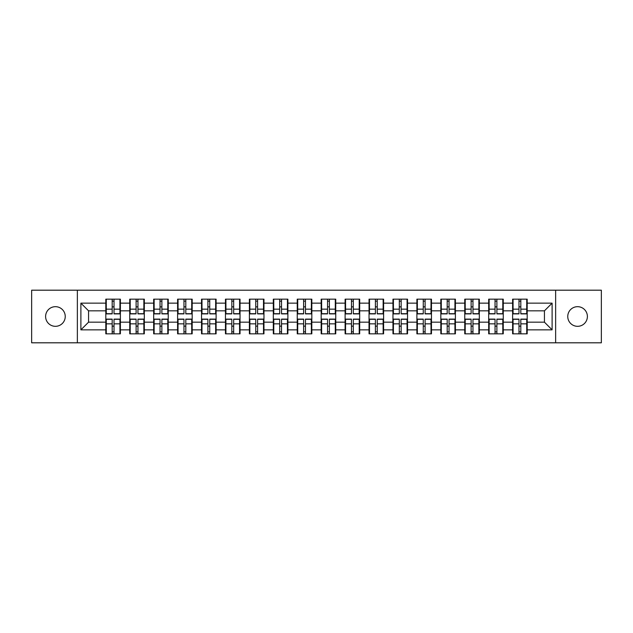 <?xml version="1.0" encoding="UTF-8"?>
<svg xmlns="http://www.w3.org/2000/svg" width="633" height="633" viewBox="0 0 633 633"><rect width="100%" height="100%" fill="white"/><g stroke="black" fill="none" stroke-linecap="round" stroke-linejoin="round"><path stroke-width="0.95" d="M577.573 326.319A9.819 9.819 0 0 1 567.754 316.5A9.819 9.819 0 0 1 577.573 306.681A9.819 9.819 0 0 1 587.392 316.5A9.819 9.819 0 0 1 577.573 326.319M55.427 326.319A9.819 9.819 0 0 1 45.608 316.5A9.819 9.819 0 0 1 55.427 306.681A9.819 9.819 0 0 1 65.246 316.5A9.819 9.819 0 0 1 55.427 326.319M555.639 342.809L601.35 342.809L601.35 290.191L555.639 290.191L555.639 342.809L77.361 342.809L77.361 290.191L31.65 290.191L31.65 342.809L77.361 342.809M527.186 326.24L526.727 326.24M513.07 326.24L512.611 326.24M512.611 306.76L513.07 306.76M526.727 306.76L527.186 306.76M527.186 304.766L526.727 304.766M513.07 304.766L512.611 304.766M512.611 328.234L513.07 328.234M526.727 328.234L527.186 328.234M503.259 326.24L502.792 326.24M489.143 326.24L488.684 326.24M488.684 306.76L489.143 306.76M502.792 306.76L503.259 306.76M503.259 304.766L502.792 304.766M489.143 304.766L488.684 304.766M488.684 328.234L489.143 328.234M502.792 328.234L503.259 328.234M479.323 326.24L478.865 326.24M465.215 326.24L464.757 326.24M464.757 306.76L465.215 306.76M478.865 306.76L479.323 306.76M479.323 304.766L478.865 304.766M465.215 304.766L464.757 304.766M464.757 328.234L465.215 328.234M478.865 328.234L479.323 328.234M455.396 326.24L454.937 326.24M441.288 326.24L440.821 326.24M440.821 306.76L441.288 306.76M454.937 306.76L455.396 306.76M455.396 304.766L454.937 304.766M441.288 304.766L440.821 304.766M440.821 328.234L441.288 328.234M454.937 328.234L455.396 328.234M431.469 326.24L431.01 326.24M417.353 326.24L416.894 326.24M416.894 306.76L417.353 306.76M431.01 306.76L431.469 306.76M431.469 304.766L431.01 304.766M417.353 304.766L416.894 304.766M416.894 328.234L417.353 328.234M431.01 328.234L431.469 328.234M407.541 326.24L407.074 326.24M393.425 326.24L392.966 326.24M392.966 306.76L393.425 306.76M407.074 306.76L407.541 306.76M407.541 304.766L407.074 304.766M393.425 304.766L392.966 304.766M392.966 328.234L393.425 328.234M407.074 328.234L407.541 328.234M383.606 326.24L383.147 326.24M369.498 326.24L369.039 326.24M369.039 306.76L369.498 306.76M383.147 306.76L383.606 306.76M383.606 304.766L383.147 304.766M369.498 304.766L369.039 304.766M369.039 328.234L369.498 328.234M383.147 328.234L383.606 328.234M359.679 326.24L359.22 326.24M345.571 326.24L345.112 326.24M345.112 306.76L345.571 306.76M359.22 306.76L359.679 306.76M359.679 304.766L359.22 304.766M345.571 304.766L345.112 304.766M345.112 328.234L345.571 328.234M359.22 328.234L359.679 328.234M335.751 326.24L335.292 326.24M321.635 326.24L321.176 326.24M321.176 306.76L321.635 306.76M335.292 306.76L335.751 306.76M335.751 304.766L335.292 304.766M321.635 304.766L321.176 304.766M321.176 328.234L321.635 328.234M335.292 328.234L335.751 328.234M311.824 326.24L311.365 326.24M297.708 326.24L297.249 326.24M297.249 306.76L297.708 306.76M311.365 306.76L311.824 306.76M311.824 304.766L311.365 304.766M297.708 304.766L297.249 304.766M297.249 328.234L297.708 328.234M311.365 328.234L311.824 328.234M287.888 326.24L287.429 326.24M273.78 326.24L273.321 326.24M273.321 306.76L273.78 306.76M287.429 306.76L287.888 306.76M287.888 304.766L287.429 304.766M273.78 304.766L273.321 304.766M273.321 328.234L273.78 328.234M287.429 328.234L287.888 328.234M263.961 326.24L263.502 326.24M249.853 326.24L249.394 326.24M249.394 306.76L249.853 306.76M263.502 306.76L263.961 306.76M263.961 304.766L263.502 304.766M249.853 304.766L249.394 304.766M249.394 328.234L249.853 328.234M263.502 328.234L263.961 328.234M240.034 326.24L239.575 326.24M225.926 326.24L225.459 326.24M225.459 306.76L225.926 306.76M239.575 306.76L240.034 306.76M240.034 304.766L239.575 304.766M225.926 304.766L225.459 304.766M225.459 328.234L225.926 328.234M239.575 328.234L240.034 328.234M216.106 326.24L215.647 326.24M201.99 326.24L201.531 326.24M201.531 306.76L201.99 306.76M215.647 306.76L216.106 306.76M216.106 304.766L215.647 304.766M201.99 304.766L201.531 304.766M201.531 328.234L201.99 328.234M215.647 328.234L216.106 328.234M192.179 326.24L191.712 326.24M178.063 326.24L177.604 326.24M177.604 306.76L178.063 306.76M191.712 306.76L192.179 306.76M192.179 304.766L191.712 304.766M178.063 304.766L177.604 304.766M177.604 328.234L178.063 328.234M191.712 328.234L192.179 328.234M168.243 326.24L167.785 326.24M154.136 326.24L153.677 326.24M153.677 306.76L154.136 306.76M167.785 306.76L168.243 306.76M168.243 304.766L167.785 304.766M154.136 304.766L153.677 304.766M153.677 328.234L154.136 328.234M167.785 328.234L168.243 328.234M144.316 326.24L143.857 326.24M130.208 326.24L129.741 326.24M129.741 306.76L130.208 306.76M143.857 306.76L144.316 306.76M144.316 304.766L143.857 304.766M130.208 304.766L129.741 304.766M129.741 328.234L130.208 328.234M143.857 328.234L144.316 328.234M555.639 290.191L77.361 290.191M544.443 322.173L544.443 310.827L527.186 310.827L527.186 322.173L544.443 322.173L552.111 329.848L552.111 303.152L527.186 303.152L527.186 299.164L512.611 299.164L512.611 310.827L503.259 310.827L503.259 322.173L512.611 322.173L512.611 310.827M552.111 329.848L527.186 329.848L527.186 333.836L512.611 333.836L512.611 329.848L503.259 329.848L503.259 333.836L488.684 333.836L488.684 329.848L479.323 329.848L479.323 333.836L464.757 333.836L464.757 329.848L455.396 329.848L455.396 333.836L440.821 333.836L440.821 329.848L431.469 329.848L431.469 333.836L416.894 333.836L416.894 329.848L407.541 329.848L407.541 333.836L392.966 333.836L392.966 329.848L383.606 329.848L383.606 333.836L369.039 333.836L369.039 329.848L359.679 329.848L359.679 333.836L345.112 333.836L345.112 329.848L335.751 329.848L335.751 333.836L321.176 333.836L321.176 329.848L311.824 329.848L311.824 333.836L297.249 333.836L297.249 329.848L287.888 329.848L287.888 333.836L273.321 333.836L273.321 329.848L263.961 329.848L263.961 333.836L249.394 333.836L249.394 329.848L240.034 329.848L240.034 333.836L225.459 333.836L225.459 329.848L216.106 329.848L216.106 333.836L201.531 333.836L201.531 329.848L192.179 329.848L192.179 333.836L177.604 333.836L177.604 329.848L168.243 329.848L168.243 333.836L153.677 333.836L153.677 329.848L144.316 329.848L144.316 333.836L129.741 333.836L129.741 329.848L120.389 329.848L120.389 333.836L105.814 333.836L105.814 329.848L80.889 329.848L80.889 303.152L105.814 303.152L105.814 310.827L88.557 310.827L88.557 322.173L105.814 322.173L105.814 310.827M512.611 303.152L503.259 303.152L503.259 299.164L488.684 299.164L488.684 303.152L479.323 303.152L479.323 299.164L464.757 299.164L464.757 303.152L455.396 303.152L455.396 299.164L440.821 299.164L440.821 303.152L431.469 303.152L431.469 299.164L416.894 299.164L416.894 303.152L407.541 303.152L407.541 299.164L392.966 299.164L392.966 303.152L383.606 303.152L383.606 299.164L369.039 299.164L369.039 303.152L359.679 303.152L359.679 299.164L345.112 299.164L345.112 303.152L335.751 303.152L335.751 299.164L321.176 299.164L321.176 303.152L311.824 303.152L311.824 299.164L297.249 299.164L297.249 303.152L287.888 303.152L287.888 299.164L273.321 299.164L273.321 303.152L263.961 303.152L263.961 299.164L249.394 299.164L249.394 303.152L240.034 303.152L240.034 299.164L225.459 299.164L225.459 303.152L216.106 303.152L216.106 299.164L201.531 299.164L201.531 303.152L192.179 303.152L192.179 299.164L177.604 299.164L177.604 303.152L168.243 303.152L168.243 299.164L153.677 299.164L153.677 303.152L144.316 303.152L144.316 299.164L129.741 299.164L129.741 303.152L120.389 303.152L120.389 299.164L105.814 299.164L105.814 303.152M512.611 322.173L512.611 329.848M503.259 322.173L503.259 329.848M503.259 303.152L503.259 310.827M479.323 322.173L488.684 322.173L488.684 310.827L479.323 310.827L479.323 329.848M488.684 322.173L488.684 329.848M488.684 303.152L488.684 310.827M479.323 303.152L479.323 310.827M455.396 322.173L464.757 322.173L464.757 310.827L455.396 310.827L455.396 329.848M464.757 322.173L464.757 329.848M464.757 303.152L464.757 310.827M455.396 303.152L455.396 310.827M431.469 322.173L440.821 322.173L440.821 310.827L431.469 310.827L431.469 329.848M440.821 322.173L440.821 329.848M440.821 303.152L440.821 310.827M431.469 303.152L431.469 310.827M407.541 322.173L416.894 322.173L416.894 310.827L407.541 310.827L407.541 329.848M416.894 322.173L416.894 329.848M416.894 303.152L416.894 310.827M407.541 303.152L407.541 310.827M383.606 322.173L392.966 322.173L392.966 310.827L383.606 310.827L383.606 329.848M392.966 322.173L392.966 329.848M392.966 303.152L392.966 310.827M383.606 303.152L383.606 310.827M359.679 322.173L369.039 322.173L369.039 310.827L359.679 310.827L359.679 329.848M369.039 322.173L369.039 329.848M369.039 303.152L369.039 310.827M359.679 303.152L359.679 310.827M335.751 322.173L345.112 322.173L345.112 310.827L335.751 310.827L335.751 329.848M345.112 322.173L345.112 329.848M345.112 303.152L345.112 310.827M335.751 303.152L335.751 310.827M311.824 322.173L321.176 322.173L321.176 310.827L311.824 310.827L311.824 329.848M321.176 322.173L321.176 329.848M321.176 303.152L321.176 310.827M311.824 303.152L311.824 310.827M287.888 322.173L297.249 322.173L297.249 310.827L287.888 310.827L287.888 329.848M297.249 322.173L297.249 329.848M297.249 303.152L297.249 310.827M287.888 303.152L287.888 310.827M263.961 322.173L273.321 322.173L273.321 310.827L263.961 310.827L263.961 329.848M273.321 322.173L273.321 329.848M273.321 303.152L273.321 310.827M263.961 303.152L263.961 310.827M240.034 322.173L249.394 322.173L249.394 310.827L240.034 310.827L240.034 329.848M249.394 322.173L249.394 329.848M249.394 303.152L249.394 310.827M240.034 303.152L240.034 310.827M216.106 322.173L225.459 322.173L225.459 310.827L216.106 310.827L216.106 329.848M225.459 322.173L225.459 329.848M225.459 303.152L225.459 310.827M216.106 303.152L216.106 310.827M192.179 322.173L201.531 322.173L201.531 310.827L192.179 310.827L192.179 329.848M201.531 322.173L201.531 329.848M201.531 303.152L201.531 310.827M192.179 303.152L192.179 310.827M168.243 322.173L177.604 322.173L177.604 310.827L168.243 310.827L168.243 329.848M177.604 322.173L177.604 329.848M177.604 303.152L177.604 310.827M168.243 303.152L168.243 310.827M144.316 322.173L153.677 322.173L153.677 310.827L144.316 310.827L144.316 329.848M153.677 322.173L153.677 329.848M153.677 303.152L153.677 310.827M144.316 303.152L144.316 310.827M120.389 322.173L129.741 322.173L129.741 310.827L120.389 310.827L120.389 329.848M129.741 322.173L129.741 329.848M129.741 303.152L129.741 310.827M120.389 303.152L120.389 310.827M120.389 326.24L119.93 326.24M106.273 326.24L105.814 326.24M105.814 306.76L106.273 306.76M119.93 306.76L120.389 306.76M120.389 304.766L119.93 304.766M106.273 304.766L105.814 304.766M105.814 328.234L106.273 328.234M119.93 328.234L120.389 328.234M105.814 322.173L105.814 329.848M88.557 322.173L80.889 329.848M80.889 303.152L88.557 310.827M527.186 322.173L527.186 329.848M527.186 303.152L527.186 310.827M552.111 303.152L544.443 310.827M119.93 299.164L119.93 313.889L114.019 313.889L114.019 299.164M112.183 299.164L112.183 313.889L106.273 313.889L106.273 299.164M112.183 301.158L114.019 301.158M114.019 306.839L112.183 306.839M106.273 333.836L106.273 319.111L112.183 319.111L112.183 333.836M114.019 333.836L114.019 319.111L119.93 319.111L119.93 333.836M114.019 331.842L112.183 331.842M112.183 326.161L114.019 326.161M143.857 299.164L143.857 313.889L137.954 313.889L137.954 299.164M136.111 299.164L136.111 313.889L130.208 313.889L130.208 299.164M136.111 301.158L137.954 301.158M137.954 306.839L136.111 306.839M167.785 299.164L167.785 313.889L161.882 313.889L161.882 299.164M160.038 299.164L160.038 313.889L154.136 313.889L154.136 299.164M160.038 301.158L161.882 301.158M161.882 306.839L160.038 306.839M191.712 299.164L191.712 313.889L185.809 313.889L185.809 299.164M183.966 299.164L183.966 313.889L178.063 313.889L178.063 299.164M183.966 301.158L185.809 301.158M185.809 306.839L183.966 306.839M215.647 299.164L215.647 313.889L209.737 313.889L209.737 299.164M207.901 299.164L207.901 313.889L201.99 313.889L201.99 299.164M207.901 301.158L209.737 301.158M209.737 306.839L207.901 306.839M239.575 299.164L239.575 313.889L233.672 313.889L233.672 299.164M231.828 299.164L231.828 313.889L225.926 313.889L225.926 299.164M231.828 301.158L233.672 301.158M233.672 306.839L231.828 306.839M130.208 333.836L130.208 319.111L136.111 319.111L136.111 333.836M137.954 333.836L137.954 319.111L143.857 319.111L143.857 333.836M137.954 331.842L136.111 331.842M136.111 326.161L137.954 326.161M154.136 333.836L154.136 319.111L160.038 319.111L160.038 333.836M161.882 333.836L161.882 319.111L167.785 319.111L167.785 333.836M161.882 331.842L160.038 331.842M160.038 326.161L161.882 326.161M178.063 333.836L178.063 319.111L183.966 319.111L183.966 333.836M185.809 333.836L185.809 319.111L191.712 319.111L191.712 333.836M185.809 331.842L183.966 331.842M183.966 326.161L185.809 326.161M201.99 333.836L201.99 319.111L207.901 319.111L207.901 333.836M209.737 333.836L209.737 319.111L215.647 319.111L215.647 333.836M209.737 331.842L207.901 331.842M207.901 326.161L209.737 326.161M225.926 333.836L225.926 319.111L231.828 319.111L231.828 333.836M233.672 333.836L233.672 319.111L239.575 319.111L239.575 333.836M233.672 331.842L231.828 331.842M231.828 326.161L233.672 326.161M263.502 299.164L263.502 313.889L257.599 313.889L257.599 299.164M255.756 299.164L255.756 313.889L249.853 313.889L249.853 299.164M255.756 301.158L257.599 301.158M257.599 306.839L255.756 306.839M249.853 333.836L249.853 319.111L255.756 319.111L255.756 333.836M257.599 333.836L257.599 319.111L263.502 319.111L263.502 333.836M257.599 331.842L255.756 331.842M255.756 326.161L257.599 326.161M287.429 299.164L287.429 313.889L281.527 313.889L281.527 299.164M279.683 299.164L279.683 313.889L273.78 313.889L273.78 299.164M279.683 301.158L281.527 301.158M281.527 306.839L279.683 306.839M273.78 333.836L273.78 319.111L279.683 319.111L279.683 333.836M281.527 333.836L281.527 319.111L287.429 319.111L287.429 333.836M281.527 331.842L279.683 331.842M279.683 326.161L281.527 326.161M311.365 299.164L311.365 313.889L305.454 313.889L305.454 299.164M303.618 299.164L303.618 313.889L297.708 313.889L297.708 299.164M303.618 301.158L305.454 301.158M305.454 306.839L303.618 306.839M297.708 333.836L297.708 319.111L303.618 319.111L303.618 333.836M305.454 333.836L305.454 319.111L311.365 319.111L311.365 333.836M305.454 331.842L303.618 331.842M303.618 326.161L305.454 326.161M335.292 299.164L335.292 313.889L329.382 313.889L329.382 299.164M327.546 299.164L327.546 313.889L321.635 313.889L321.635 299.164M327.546 301.158L329.382 301.158M329.382 306.839L327.546 306.839M321.635 333.836L321.635 319.111L327.546 319.111L327.546 333.836M329.382 333.836L329.382 319.111L335.292 319.111L335.292 333.836M329.382 331.842L327.546 331.842M327.546 326.161L329.382 326.161M359.22 299.164L359.22 313.889L353.317 313.889L353.317 299.164M351.473 299.164L351.473 313.889L345.571 313.889L345.571 299.164M351.473 301.158L353.317 301.158M353.317 306.839L351.473 306.839M345.571 333.836L345.571 319.111L351.473 319.111L351.473 333.836M353.317 333.836L353.317 319.111L359.22 319.111L359.22 333.836M353.317 331.842L351.473 331.842M351.473 326.161L353.317 326.161M383.147 299.164L383.147 313.889L377.244 313.889L377.244 299.164M375.401 299.164L375.401 313.889L369.498 313.889L369.498 299.164M375.401 301.158L377.244 301.158M377.244 306.839L375.401 306.839M369.498 333.836L369.498 319.111L375.401 319.111L375.401 333.836M377.244 333.836L377.244 319.111L383.147 319.111L383.147 333.836M377.244 331.842L375.401 331.842M375.401 326.161L377.244 326.161M407.074 299.164L407.074 313.889L401.172 313.889L401.172 299.164M399.328 299.164L399.328 313.889L393.425 313.889L393.425 299.164M399.328 301.158L401.172 301.158M401.172 306.839L399.328 306.839M393.425 333.836L393.425 319.111L399.328 319.111L399.328 333.836M401.172 333.836L401.172 319.111L407.074 319.111L407.074 333.836M401.172 331.842L399.328 331.842M399.328 326.161L401.172 326.161M431.01 299.164L431.01 313.889L425.099 313.889L425.099 299.164M423.263 299.164L423.263 313.889L417.353 313.889L417.353 299.164M423.263 301.158L425.099 301.158M425.099 306.839L423.263 306.839M417.353 333.836L417.353 319.111L423.263 319.111L423.263 333.836M425.099 333.836L425.099 319.111L431.01 319.111L431.01 333.836M425.099 331.842L423.263 331.842M423.263 326.161L425.099 326.161M454.937 299.164L454.937 313.889L449.034 313.889L449.034 299.164M447.191 299.164L447.191 313.889L441.288 313.889L441.288 299.164M447.191 301.158L449.034 301.158M449.034 306.839L447.191 306.839M441.288 333.836L441.288 319.111L447.191 319.111L447.191 333.836M449.034 333.836L449.034 319.111L454.937 319.111L454.937 333.836M449.034 331.842L447.191 331.842M447.191 326.161L449.034 326.161M478.865 299.164L478.865 313.889L472.962 313.889L472.962 299.164M471.118 299.164L471.118 313.889L465.215 313.889L465.215 299.164M471.118 301.158L472.962 301.158M472.962 306.839L471.118 306.839M465.215 333.836L465.215 319.111L471.118 319.111L471.118 333.836M472.962 333.836L472.962 319.111L478.865 319.111L478.865 333.836M472.962 331.842L471.118 331.842M471.118 326.161L472.962 326.161M502.792 299.164L502.792 313.889L496.889 313.889L496.889 299.164M495.046 299.164L495.046 313.889L489.143 313.889L489.143 299.164M495.046 301.158L496.889 301.158M496.889 306.839L495.046 306.839M489.143 333.836L489.143 319.111L495.046 319.111L495.046 333.836M496.889 333.836L496.889 319.111L502.792 319.111L502.792 333.836M496.889 331.842L495.046 331.842M495.046 326.161L496.889 326.161M526.727 299.164L526.727 313.889L520.817 313.889L520.817 299.164M518.981 299.164L518.981 313.889L513.07 313.889L513.07 299.164M518.981 301.158L520.817 301.158M520.817 306.839L518.981 306.839M513.07 333.836L513.07 319.111L518.981 319.111L518.981 333.836M520.817 333.836L520.817 319.111L526.727 319.111L526.727 333.836M520.817 331.842L518.981 331.842M518.981 326.161L520.817 326.161M112.183 309.157L106.273 309.157M112.183 313.699L106.273 313.699M119.93 309.157L114.019 309.157M119.93 313.699L114.019 313.699M114.019 323.843L119.93 323.843M114.019 319.301L119.93 319.301M106.273 323.843L112.183 323.843M106.273 319.301L112.183 319.301M136.111 309.157L130.208 309.157M136.111 313.699L130.208 313.699M143.857 309.157L137.954 309.157M143.857 313.699L137.954 313.699M160.038 309.157L154.136 309.157M160.038 313.699L154.136 313.699M167.785 309.157L161.882 309.157M167.785 313.699L161.882 313.699M183.966 309.157L178.063 309.157M183.966 313.699L178.063 313.699M191.712 309.157L185.809 309.157M191.712 313.699L185.809 313.699M207.901 309.157L201.99 309.157M207.901 313.699L201.99 313.699M215.647 309.157L209.737 309.157M215.647 313.699L209.737 313.699M231.828 309.157L225.926 309.157M231.828 313.699L225.926 313.699M239.575 309.157L233.672 309.157M239.575 313.699L233.672 313.699M137.954 323.843L143.857 323.843M137.954 319.301L143.857 319.301M130.208 323.843L136.111 323.843M130.208 319.301L136.111 319.301M161.882 323.843L167.785 323.843M161.882 319.301L167.785 319.301M154.136 323.843L160.038 323.843M154.136 319.301L160.038 319.301M185.809 323.843L191.712 323.843M185.809 319.301L191.712 319.301M178.063 323.843L183.966 323.843M178.063 319.301L183.966 319.301M209.737 323.843L215.647 323.843M209.737 319.301L215.647 319.301M201.99 323.843L207.901 323.843M201.99 319.301L207.901 319.301M233.672 323.843L239.575 323.843M233.672 319.301L239.575 319.301M225.926 323.843L231.828 323.843M225.926 319.301L231.828 319.301M255.756 309.157L249.853 309.157M255.756 313.699L249.853 313.699M263.502 309.157L257.599 309.157M263.502 313.699L257.599 313.699M257.599 323.843L263.502 323.843M257.599 319.301L263.502 319.301M249.853 323.843L255.756 323.843M249.853 319.301L255.756 319.301M279.683 309.157L273.78 309.157M279.683 313.699L273.78 313.699M287.429 309.157L281.527 309.157M287.429 313.699L281.527 313.699M281.527 323.843L287.429 323.843M281.527 319.301L287.429 319.301M273.78 323.843L279.683 323.843M273.78 319.301L279.683 319.301M303.618 309.157L297.708 309.157M303.618 313.699L297.708 313.699M311.365 309.157L305.454 309.157M311.365 313.699L305.454 313.699M305.454 323.843L311.365 323.843M305.454 319.301L311.365 319.301M297.708 323.843L303.618 323.843M297.708 319.301L303.618 319.301M327.546 309.157L321.635 309.157M327.546 313.699L321.635 313.699M335.292 309.157L329.382 309.157M335.292 313.699L329.382 313.699M329.382 323.843L335.292 323.843M329.382 319.301L335.292 319.301M321.635 323.843L327.546 323.843M321.635 319.301L327.546 319.301M351.473 309.157L345.571 309.157M351.473 313.699L345.571 313.699M359.22 309.157L353.317 309.157M359.22 313.699L353.317 313.699M353.317 323.843L359.22 323.843M353.317 319.301L359.22 319.301M345.571 323.843L351.473 323.843M345.571 319.301L351.473 319.301M375.401 309.157L369.498 309.157M375.401 313.699L369.498 313.699M383.147 309.157L377.244 309.157M383.147 313.699L377.244 313.699M377.244 323.843L383.147 323.843M377.244 319.301L383.147 319.301M369.498 323.843L375.401 323.843M369.498 319.301L375.401 319.301M399.328 309.157L393.425 309.157M399.328 313.699L393.425 313.699M407.074 309.157L401.172 309.157M407.074 313.699L401.172 313.699M401.172 323.843L407.074 323.843M401.172 319.301L407.074 319.301M393.425 323.843L399.328 323.843M393.425 319.301L399.328 319.301M423.263 309.157L417.353 309.157M423.263 313.699L417.353 313.699M431.01 309.157L425.099 309.157M431.01 313.699L425.099 313.699M425.099 323.843L431.01 323.843M425.099 319.301L431.01 319.301M417.353 323.843L423.263 323.843M417.353 319.301L423.263 319.301M447.191 309.157L441.288 309.157M447.191 313.699L441.288 313.699M454.937 309.157L449.034 309.157M454.937 313.699L449.034 313.699M449.034 323.843L454.937 323.843M449.034 319.301L454.937 319.301M441.288 323.843L447.191 323.843M441.288 319.301L447.191 319.301M471.118 309.157L465.215 309.157M471.118 313.699L465.215 313.699M478.865 309.157L472.962 309.157M478.865 313.699L472.962 313.699M472.962 323.843L478.865 323.843M472.962 319.301L478.865 319.301M465.215 323.843L471.118 323.843M465.215 319.301L471.118 319.301M495.046 309.157L489.143 309.157M495.046 313.699L489.143 313.699M502.792 309.157L496.889 309.157M502.792 313.699L496.889 313.699M496.889 323.843L502.792 323.843M496.889 319.301L502.792 319.301M489.143 323.843L495.046 323.843M489.143 319.301L495.046 319.301M518.981 309.157L513.07 309.157M518.981 313.699L513.07 313.699M526.727 309.157L520.817 309.157M526.727 313.699L520.817 313.699M520.817 323.843L526.727 323.843M520.817 319.301L526.727 319.301M513.07 323.843L518.981 323.843M513.07 319.301L518.981 319.301"/></g></svg>
